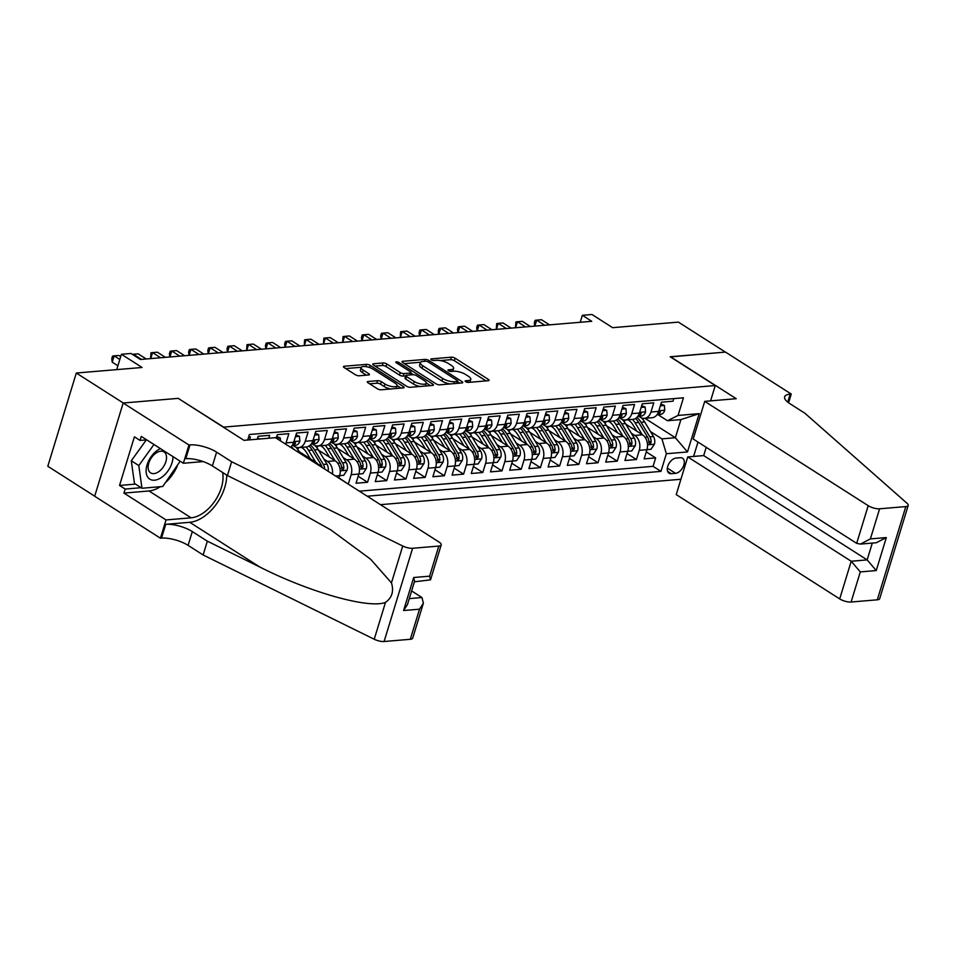 <?xml version="1.0" encoding="UTF-8"?>
<svg xmlns="http://www.w3.org/2000/svg" width="956" height="956" viewBox="0 0 956 956"><rect width="100%" height="100%" fill="white"/><g stroke="black" fill="none" stroke-linecap="round" stroke-linejoin="round"><path stroke-width="1.43" d="M465.644 381.695A1.924 0.645 17 0 0 468.249 382.412L488.277 380.715A2.748 0.92 17 0 0 489.054 380.345A2.748 0.92 17 0 0 488.325 379.389L455.128 358.201A2.748 0.92 17 0 0 451.387 357.185L431.359 358.87A1.924 0.645 17 0 0 430.821 359.133A1.924 0.645 17 0 0 431.335 359.815A1.924 0.645 17 0 0 433.94 360.52L436.534 360.304A8.783 2.928 17 0 1 448.472 363.555L451.232 365.323A8.783 2.928 17 0 1 453.598 368.407A8.783 2.928 17 0 1 451.113 369.602L448.519 369.817A1.924 0.645 17 0 0 447.97 370.08A1.924 0.645 17 0 0 448.484 370.761A1.924 0.645 17 0 0 451.101 371.466L453.694 371.251A8.783 2.928 17 0 1 465.62 374.501L468.392 376.27A8.783 2.928 17 0 1 470.758 379.353A8.783 2.928 17 0 1 468.261 380.548L465.668 380.763A1.924 0.645 17 0 0 465.118 381.026A1.924 0.645 17 0 0 465.644 381.695M368.108 381.48A2.748 0.92 17 0 0 367.319 381.862A2.748 0.92 17 0 0 368.06 382.818L377.381 388.769A2.748 0.92 17 0 0 381.109 389.785L403.348 387.897A2.748 0.92 17 0 0 404.125 387.527A2.748 0.92 17 0 0 403.396 386.559L370.199 365.383A2.748 0.92 17 0 0 366.459 364.367L344.22 366.244A2.748 0.92 17 0 0 343.443 366.614A2.748 0.92 17 0 0 344.172 367.582L355.429 374.764A2.748 0.92 17 0 0 359.157 375.78L368.681 374.967A2.748 0.92 17 0 0 369.458 374.597A2.748 0.92 17 0 0 368.717 373.641L363.137 370.08A7.337 2.45 17 0 1 361.165 367.498A7.337 2.45 17 0 1 365.849 366.614A7.337 2.45 17 0 1 373.222 369.219L395.079 383.165A7.337 2.45 17 0 1 397.063 385.746A7.337 2.45 17 0 1 392.366 386.63A7.337 2.45 17 0 1 384.993 384.025L381.348 381.695A2.748 0.92 17 0 0 377.62 380.679L368.108 381.48L367.761 382.603M178.437 398.509L223.596 427.117L715.267 385.543L670.168 356.767L725.389 352.095L678.413 322.112L612.629 327.681L591.967 314.488L582.359 315.301L591.752 321.3L140.412 359.468L131.02 353.469L121.412 354.282L116.728 369.614M178.497 398.341L123.276 403.002L76.301 373.031L142.086 367.474L121.412 354.282M436.008 383.81A2.748 0.92 17 0 0 439.736 384.826L461.987 382.938A2.748 0.92 17 0 0 462.764 382.567A2.748 0.92 17 0 0 462.023 381.611L428.826 360.424A2.748 0.92 17 0 0 425.097 359.408L402.846 361.284A2.748 0.92 17 0 0 402.07 361.655A2.748 0.92 17 0 0 402.811 362.623L436.008 383.81M432.662 385.423L410.423 387.3A2.748 0.92 17 0 1 406.694 386.284L373.497 365.096A2.748 0.92 17 0 1 372.756 364.14A2.748 0.92 17 0 1 373.533 363.77L383.057 362.957A2.748 0.92 17 0 1 386.786 363.973L400.253 372.565A2.748 0.92 17 0 0 403.982 373.581L410.291 373.055A2.748 0.92 17 0 0 411.068 372.673A2.748 0.92 17 0 0 410.339 371.717L396.322 362.766A1.924 0.645 17 0 1 395.796 362.097A1.924 0.645 17 0 1 397.027 361.87A1.924 0.645 17 0 1 398.951 362.551L432.71 384.085A2.748 0.92 17 0 1 433.45 385.053A2.748 0.92 17 0 1 432.662 385.423M94.692 496.188L47.8 466.265L76.301 373.031M347.96 483.915L338.962 477.892M343.18 457.542L346.729 459.812A11.185 8.102 85.2 0 1 351.163 474.69L358.847 474.033L356.038 483.234L367.558 482.266L358.165 476.267M362.384 455.916L365.933 458.187A11.185 8.102 85.2 0 1 370.366 473.065L378.05 472.419L375.242 481.609L386.762 480.641L377.369 474.642M381.587 454.303L385.137 456.562A11.185 8.102 85.2 0 1 389.582 471.439L397.254 470.794L394.446 479.984L405.965 479.016L396.573 473.017M400.791 452.678L404.352 454.937A11.185 8.102 85.2 0 1 408.786 469.814L416.469 469.169L413.649 478.359L425.181 477.391L415.788 471.392M419.995 451.053L423.556 453.311A11.185 8.102 85.2 0 1 427.989 468.189L435.673 467.544L432.865 476.733L444.385 475.765L434.992 469.766M439.21 449.428L442.759 451.698A11.185 8.102 85.2 0 1 447.193 466.564L454.877 465.919L452.069 475.12L463.588 474.14L454.196 468.141M458.414 447.802L461.963 450.073A11.185 8.102 85.2 0 1 466.397 464.939L474.08 464.293L471.272 473.495L482.792 472.515L473.399 466.528M477.618 446.177L481.167 448.448A11.185 8.102 85.2 0 1 485.612 463.325L493.284 462.668L490.476 471.87L501.996 470.89L492.603 464.903M496.821 444.552L500.382 446.822A11.185 8.102 85.2 0 1 504.816 461.7L512.5 461.043L509.679 470.244L521.211 469.265L511.819 463.278M516.025 442.927L519.586 445.197A11.185 8.102 85.2 0 1 524.019 460.075L531.703 459.418L528.895 468.619L540.415 467.639L531.022 461.652M535.24 441.302L538.79 443.572A11.185 8.102 85.2 0 1 543.223 458.45L550.907 457.793L548.099 466.994L559.619 466.026L550.226 460.027M554.444 439.676L557.993 441.947A11.185 8.102 85.2 0 1 562.427 456.825L570.111 456.179L567.302 465.369L578.822 464.401L569.429 458.402M573.648 438.051L577.197 440.322A11.185 8.102 85.2 0 1 581.642 455.199L589.314 454.554L586.506 463.744L598.026 462.776L588.633 456.777M592.851 436.438L596.413 438.696A11.185 8.102 85.2 0 1 600.846 453.574L608.53 452.929L605.71 462.118L617.241 461.151L607.849 455.152M612.067 434.813L615.616 437.071A11.185 8.102 85.2 0 1 620.05 451.949L627.733 451.304L624.925 460.493L636.445 459.525L639.253 450.324A11.185 8.102 -94.8 0 0 634.82 435.458L631.271 433.188M627.052 453.526L636.445 459.525M673.777 398.616L672.988 401.209L661.456 402.177L658.648 411.379A11.185 8.102 -94.8 0 1 652.076 417.724L644.392 418.37A11.185 8.102 -94.8 0 0 650.964 412.024L653.773 402.835L642.253 403.802L639.445 413.004A11.185 8.102 -94.8 0 1 632.872 419.349L625.188 419.995A11.185 8.102 85.2 0 1 621.161 418.931L619.524 417.892M625.188 419.995A11.185 8.102 85.2 0 0 631.761 413.649L634.569 404.46L623.049 405.428L620.241 414.629A11.185 8.102 -94.8 0 1 613.656 420.975L605.973 421.62A11.185 8.102 85.2 0 1 601.957 420.556L600.32 419.517M605.973 421.62A11.185 8.102 85.2 0 0 612.557 415.274L615.365 406.085L603.845 407.053L601.025 416.254A11.185 8.102 -94.8 0 1 594.453 422.6L586.769 423.245A11.185 8.102 85.2 0 1 582.754 422.182L581.117 421.142M586.769 423.245A11.185 8.102 85.2 0 0 593.341 416.9L596.162 407.698L584.63 408.678L581.822 417.88A11.185 8.102 -94.8 0 1 575.249 424.225L567.565 424.87A11.185 8.102 85.2 0 1 563.538 423.807L561.913 422.767M567.565 424.87A11.185 8.102 85.2 0 0 574.138 418.525L576.958 409.323L565.426 410.303L562.618 419.493A11.185 8.102 -94.8 0 1 556.045 425.838L548.362 426.495A11.185 8.102 85.2 0 1 544.334 425.432L542.697 424.392M548.362 426.495A11.185 8.102 85.2 0 0 554.934 420.15L557.742 410.949L546.223 411.928L543.414 421.118A11.185 8.102 -94.8 0 1 536.842 427.463L529.158 428.121A11.185 8.102 85.2 0 1 525.131 427.057L523.494 426.018M529.158 428.121A11.185 8.102 85.2 0 0 535.73 421.775L538.539 412.574L527.019 413.554L524.199 422.743A11.185 8.102 -94.8 0 1 517.626 429.089L509.942 429.746A11.185 8.102 85.2 0 1 505.927 428.682L504.29 427.631M509.942 429.746A11.185 8.102 85.2 0 0 516.527 423.4L519.335 414.199L507.815 415.179L504.995 424.368A11.185 8.102 -94.8 0 1 498.423 430.714L490.739 431.359A11.185 8.102 85.2 0 1 486.724 430.308L485.086 429.256M490.739 431.359A11.185 8.102 85.2 0 0 497.311 425.026L500.131 415.824L488.6 416.792L485.791 425.994A11.185 8.102 -94.8 0 1 479.219 432.339L471.535 432.984A11.185 8.102 85.2 0 1 467.508 431.933L465.883 430.881M471.535 432.984A11.185 8.102 85.2 0 0 478.108 426.639L480.916 417.449L469.396 418.417L466.588 427.619A11.185 8.102 -94.8 0 1 460.015 433.964L452.331 434.61A11.185 8.102 85.2 0 1 448.304 433.546L446.667 432.506M452.331 434.61A11.185 8.102 85.2 0 0 458.904 428.264L461.712 419.075L450.192 420.043L447.384 429.244A11.185 8.102 -94.8 0 1 440.812 435.589L433.128 436.235A11.185 8.102 85.2 0 1 429.101 435.171L427.463 434.132M433.128 436.235A11.185 8.102 85.2 0 0 439.7 429.889L442.509 420.7L430.989 421.668L428.169 430.869A11.185 8.102 -94.8 0 1 421.596 437.215L413.912 437.86A11.185 8.102 85.2 0 1 409.897 436.796L408.26 435.757M413.912 437.86A11.185 8.102 85.2 0 0 420.497 431.515L423.305 422.325L411.785 423.293L408.965 432.494A11.185 8.102 -94.8 0 1 402.392 438.84L394.709 439.485A11.185 8.102 85.2 0 1 390.693 438.422L389.056 437.382M394.709 439.485A11.185 8.102 85.2 0 0 401.281 433.14L404.101 423.938L392.569 424.918L389.761 434.12A11.185 8.102 -94.8 0 1 383.189 440.465L375.505 441.11A11.185 8.102 85.2 0 1 371.478 440.047L369.853 439.007M375.505 441.11A11.185 8.102 85.2 0 0 382.077 434.765L384.886 425.563L373.366 426.543L370.558 435.745A11.185 8.102 -94.8 0 1 363.985 442.078L356.301 442.736A11.185 8.102 85.2 0 1 352.274 441.672L350.637 440.632M356.301 442.736A11.185 8.102 85.2 0 0 362.874 436.39L365.682 427.189L354.162 428.169L351.354 437.358A11.185 8.102 -94.8 0 1 344.781 443.704L337.098 444.361A11.185 8.102 85.2 0 1 333.07 443.297L331.433 442.258M337.098 444.361A11.185 8.102 85.2 0 0 343.67 438.015L346.478 428.814L334.959 429.794L332.138 438.983A11.185 8.102 -94.8 0 1 325.566 445.329L317.882 445.986A11.185 8.102 85.2 0 1 313.867 444.922L312.23 443.871M317.882 445.986A11.185 8.102 85.2 0 0 324.466 439.64L327.275 430.439L315.755 431.419L312.935 440.608A11.185 8.102 -94.8 0 1 306.362 446.954L298.678 447.611A11.185 8.102 85.2 0 1 294.663 446.548L293.026 445.496M298.678 447.611A11.185 8.102 85.2 0 0 305.251 441.266L308.071 432.064L296.539 433.044L293.731 442.234A11.185 8.102 -94.8 0 1 290.481 447.241M285.593 444.122A11.185 8.102 85.2 0 0 286.047 442.879L288.855 433.689L277.336 434.657L276.26 438.171M268.767 438.23L269.652 435.315L258.132 436.283L257.236 439.21M318.874 465.357A11.185 8.102 -94.8 0 0 315.994 462.417L299.288 451.746M338.89 478.131L339.643 475.658A11.185 8.102 -94.8 0 0 335.209 460.792L318.503 450.121M332.449 474.021A11.185 8.102 85.2 0 0 327.526 461.437L323.965 459.167M358.847 474.033A11.185 8.102 -94.8 0 0 354.413 459.167L337.707 448.507M378.05 472.419A11.185 8.102 -94.8 0 0 373.617 457.542L356.911 446.882M397.851 465.942L404.675 465.357L401.293 470.436L397.266 470.77A11.185 8.102 -94.8 0 0 392.82 455.916L376.114 445.257M417.055 464.317L423.878 463.732L420.497 468.81L416.469 469.145A11.185 8.102 -94.8 0 0 412.024 454.291L395.318 443.632M436.259 462.692L443.082 462.118L439.712 467.185L435.673 467.532A11.185 8.102 -94.8 0 0 431.24 452.666L414.534 442.007M455.474 461.067L462.286 460.493L458.916 465.56L454.877 465.907A11.185 8.102 -94.8 0 0 450.443 451.041L433.737 440.381M474.08 464.293A11.185 8.102 -94.8 0 0 469.647 449.416L452.941 438.756M493.882 457.816L500.705 457.243L497.323 462.31L493.296 462.656A11.185 8.102 -94.8 0 0 488.851 447.79L472.145 437.131M513.085 456.191L519.909 455.618L516.527 460.684L512.5 461.031A11.185 8.102 -94.8 0 0 508.066 446.165L491.348 435.506M532.289 454.566L539.112 453.992L535.742 459.059L531.703 459.406A11.185 8.102 -94.8 0 0 527.27 444.552L510.564 433.881M551.504 452.941L558.316 452.367L554.946 457.446L550.907 457.781A11.185 8.102 -94.8 0 0 546.474 442.927L529.767 432.267M570.111 456.179A11.185 8.102 -94.8 0 0 565.677 441.302L548.971 430.642M589.314 454.554A11.185 8.102 -94.8 0 0 584.881 439.676L568.175 429.017M609.115 448.077L615.939 447.492L612.569 452.57L608.53 452.905A11.185 8.102 -94.8 0 0 604.096 438.051L587.378 427.392M628.319 446.452L635.143 445.878L631.773 450.945L627.733 451.28A11.185 8.102 -94.8 0 0 623.3 436.426L606.594 425.767M680.29 457.721L676.071 458.067A8.664 5.234 122.5 0 0 668.375 464.7A8.664 5.234 122.5 0 0 669.021 473.184A8.664 5.234 122.5 0 0 671.291 473.698L675.522 473.34A8.664 5.234 122.5 0 0 683.205 466.707A8.664 5.234 122.5 0 0 682.56 458.223A8.664 5.234 122.5 0 0 680.29 457.721M380.476 504.672L680.911 479.267M715.267 385.543L710.583 400.875M697.988 442.078L693.59 456.43M367.224 496.212L660.966 471.38L666.356 453.742L661.922 438.864L650.474 431.562M247.712 440.011L249.397 434.502L683.456 397.804L678.067 415.442L699.195 413.649L687.483 451.949L666.356 453.742M359.337 491.181L653.067 466.337L655.649 457.9L644.129 458.88L646.937 449.679A11.185 8.102 -94.8 0 0 642.504 434.801L625.798 424.141M638.728 416.266L640.365 417.306A11.185 8.102 -94.8 0 0 644.392 418.37M249.552 439.856L250.448 436.94L248.608 437.095M620.05 451.949L617.241 461.151M600.846 453.574L598.026 462.776M581.642 455.199L578.822 464.401M562.427 456.825L559.619 466.026M543.223 458.45L540.415 467.639M524.019 460.075L521.211 469.265M504.816 461.7L501.996 470.89M485.612 463.325L482.792 472.515M466.397 464.939L463.588 474.14M447.193 466.564L444.385 475.765M427.989 468.189L425.181 477.391M408.786 469.814L405.965 479.016M389.582 471.439L386.762 480.641M370.366 473.065L367.558 482.266M351.163 474.69L348.354 483.879M661.922 438.864L675.366 437.729L680.911 419.588L667.467 420.724L678.067 415.442M644.953 418.322L675.366 437.729L687.483 451.949M657.943 414.641L667.467 420.724M582.359 315.301L580.232 322.268M646.256 451.901L655.649 457.9M653.067 466.337L660.966 471.38M680.911 419.588L699.195 413.649M469.731 382.292A8.783 2.928 17 0 0 469.982 381.862L470.758 379.353M452.582 371.346A8.783 2.928 17 0 0 452.833 370.916L453.598 368.407M485.995 380.906L454.351 360.723A2.748 0.92 17 0 0 450.623 359.695L440.405 360.567M420.628 362.24L404.364 363.615M459.705 383.141L457.673 381.85M457.327 381.468A1.924 0.645 17 0 0 457.876 381.205A1.924 0.645 17 0 0 457.35 380.536L428.216 361.942A1.924 0.645 17 0 0 425.599 361.225L422.875 361.464A8.783 2.928 17 0 0 420.377 362.659A8.783 2.928 17 0 0 422.743 365.73L442.652 378.445A8.783 2.928 17 0 0 454.59 381.707L457.327 381.468L456.741 383.392M420.377 362.659L419.6 365.18A8.783 2.928 17 0 0 421.966 368.251L422.743 365.73M449.953 383.965A8.783 2.928 17 0 1 441.887 380.966L421.966 368.251M375.051 366.088L382.281 365.479L383.057 362.957M405.691 375.899L403.205 376.102A2.748 0.92 17 0 1 399.477 375.087L386.009 366.495A2.748 0.92 17 0 0 382.281 365.479M410.913 373.187L413.267 374.692M426.316 383.021L430.379 385.615M414.223 381.48A7.337 2.45 17 0 0 421.596 384.085A7.337 2.45 17 0 0 426.28 383.201A7.337 2.45 17 0 0 424.309 380.631L416.601 375.72A2.748 0.92 17 0 0 412.873 374.704L406.563 375.23A2.748 0.92 17 0 0 405.774 375.612A2.748 0.92 17 0 0 406.515 376.568L414.223 381.48L413.446 384.001A7.337 2.45 17 0 0 420.078 386.487M425.324 386.045A7.337 2.45 17 0 0 425.516 385.722L426.28 383.201M405.774 375.612L405.009 378.134A2.748 0.92 17 0 0 405.75 379.09L406.515 376.568M413.446 384.001L405.75 379.09M390.61 388.973A7.337 2.45 17 0 1 384.228 386.547L380.584 384.216A2.748 0.92 17 0 0 376.855 383.201L369.614 383.81M396.166 388.506A7.337 2.45 17 0 0 396.286 388.255L397.063 385.746M361.165 367.498L360.388 370.02A7.337 2.45 17 0 0 362.372 372.589L363.137 370.08M366.399 375.17L362.372 372.589M361.284 367.259L345.725 368.574M401.066 388.088L397.087 385.555M639.253 450.324L650.976 449.32L654.43 444.122A7.409 5.366 -94.8 0 0 653.474 436.534L644.679 421.978A21.379 15.487 -94.8 0 0 641.464 417.892M625.63 419.959A17.746 12.858 -94.8 0 0 624.077 421.572M642.241 434.633L635.071 422.791A21.379 15.487 -94.8 0 0 632.514 419.373M636.804 431.168L633.075 425.014A17.746 12.858 -94.8 0 0 628.032 419.756M635.561 418.441A21.379 15.487 85.2 0 1 638.716 422.48L647.523 437.035A7.409 5.366 85.2 0 1 648.825 442.58L649.865 444.122L651.132 442.389A7.409 5.366 -94.8 0 0 649.829 436.832L641.022 422.277A21.379 15.487 -94.8 0 0 636.911 417.378M660.345 405.822L664.384 405.475L664.755 410.351A7.409 5.366 85.2 0 1 660.441 414.438A7.409 5.366 85.2 0 1 660.226 414.45L657.011 414.713A7.409 5.366 -94.8 0 0 660.297 412.406L660.261 411.223M664.384 405.475L660.907 404.006M544.741 325.279L536.675 320.129L541.478 319.722L549.545 324.873M658.935 411.534L660.297 412.406C660.429 410.721 659.664 410.793 657.991 412.598M534.715 326.127L534.32 322.853L535.085 320.332L536.675 320.129L534.846 326.115M160.393 448.591A18.164 10.958 122.5 0 0 147.642 463.194A18.164 10.958 122.5 0 0 148.969 478.526A18.164 10.958 122.5 0 0 163.99 475.455A18.164 10.958 122.5 0 0 173 456.633M150.08 472.467A12.44 7.505 122.5 0 0 150.63 472.885A12.44 7.505 122.5 0 0 163.345 466.91A12.44 7.505 122.5 0 0 164.563 452.331A12.44 7.505 122.5 0 0 164.014 451.913A12.44 7.505 122.5 0 0 151.311 457.888A12.44 7.505 122.5 0 0 150.08 472.467M180.17 461.21L162.711 486.496L141.978 488.253L134.461 483.461L131.295 460.78L146.316 439.891M141.978 488.253L138.811 465.572L153.964 444.492M131.295 460.78L138.811 465.572M706.209 447.324L703.688 455.582L687.746 456.932L676.227 494.599L839.703 598.91L851.21 561.244L867.152 559.893L872.302 543.08M687.746 456.932L851.21 561.244L860.304 571.915L851.103 602.017L877.309 599.806L905.822 506.572A8.389 2.796 17 0 0 908.2 505.425A8.389 2.796 17 0 0 907.125 503.37L804.94 413.267L789.907 403.671A19.562 6.537 -163 0 1 784.637 396.812A19.562 6.537 -163 0 1 790.194 394.135L791.257 394.051L725.485 352.083L670.407 356.911M670.455 356.743L736.228 398.7L704.727 401.365L868.203 505.676A8.389 2.796 17 0 0 879.604 508.795L905.822 506.572M791.257 394.051L788.581 402.775M704.727 401.365L693.208 439.031L856.684 543.355L868.203 505.676M908.2 505.425L879.699 598.659A8.389 2.796 -163 0 1 877.309 599.806M851.103 602.017A8.389 2.796 -163 0 1 839.703 598.91M703.688 455.582L867.152 559.893L876.246 570.565L860.304 571.915M879.604 508.795L870.39 538.897L860.424 544.084L856.684 543.355M870.39 538.897L886.332 537.559L876.365 542.733L860.424 544.084M275.471 437.669L438.947 541.98A8.389 2.796 17 0 1 441.206 544.92A8.389 2.796 17 0 1 438.816 546.067L412.61 548.278L384.097 641.512A8.389 2.796 -163 0 1 374.226 639.241L203.126 554.97L188.093 545.374A19.562 6.537 17 0 0 161.504 538.12L160.441 538.204L94.68 496.248L123.181 403.014L178.21 398.365L243.971 440.334L275.471 437.669M203.126 554.97L207.344 541.168L259.805 567.016C309.744 592.385 369.1 609.08 385.495 602.376C392.032 597.739 394.015 591.238 391.458 582.885L370.57 559.188L330.955 530.006L279.881 501.374L227.42 475.538L212.387 465.942A19.562 6.537 17 0 0 185.787 458.689L190.005 444.887L188.953 444.982L123.181 403.014M227.42 475.538L231.639 461.736L216.606 452.152A19.562 6.537 17 0 0 190.005 444.887M259.805 567.016L189.73 522.299L165.723 524.33A19.562 6.537 17 0 1 192.311 531.584L207.344 541.168M410.315 639.289L419.529 609.187L423.389 603.2L412.705 638.142A8.389 2.796 -163 0 1 410.315 639.289L384.097 641.512M391.458 582.885L402.727 546.019L231.639 461.736M160.297 486.7A31.44 18.977 -57.5 0 1 149.005 490.966L123.945 493.081L125.176 489.054L141.118 487.703M146.71 439.856L140.042 440.417L134.402 436.82L119.536 485.457L125.176 489.054M140.042 440.417L141.273 436.39L183.361 463.254L188.953 444.982M160.441 538.204L166.033 519.945L191.092 517.817A31.44 18.977 122.5 0 0 214.634 501.374A31.44 18.977 122.5 0 0 222.593 472.455M123.945 493.081L166.033 519.945M411.606 590.928L421.955 597.536L423.389 603.2M189.73 522.299A36.412 21.964 122.5 0 0 226.715 475.084M203.114 461.581L183.361 463.254M402.727 546.019A8.389 2.796 17 0 0 412.61 548.278M177.123 466.456A31.44 18.977 -57.5 0 1 165.484 482.649M119.536 485.457L135.477 484.106M419.529 609.187L403.587 610.525L407.447 604.551L414.581 581.212L413.673 577.52L429.614 576.169L430.523 579.862L414.402 581.798M635.143 445.878L635.226 445.747A7.409 5.366 -94.8 0 0 634.27 438.147L625.463 423.604A21.379 15.487 -94.8 0 0 622.26 419.517M606.427 421.584A17.746 12.858 -94.8 0 0 604.873 423.185M623.037 436.259L615.867 424.404A21.379 15.487 -94.8 0 0 613.31 420.999M617.588 432.793L613.872 426.639A17.746 12.858 -94.8 0 0 608.817 421.381M616.357 420.066A21.379 15.487 85.2 0 1 619.512 424.106L628.319 438.661A7.409 5.366 85.2 0 1 629.622 444.205L630.649 445.747L631.928 444.014A7.409 5.366 -94.8 0 0 630.625 438.457L621.818 423.902A21.379 15.487 -94.8 0 0 617.707 419.003M615.939 447.492L616.023 447.372A7.409 5.366 -94.8 0 0 615.067 439.772L606.259 425.217A21.379 15.487 -94.8 0 0 603.045 421.13M587.211 423.209A17.746 12.858 -94.8 0 0 585.67 424.811M603.822 437.884L596.663 426.029A21.379 15.487 -94.8 0 0 594.106 422.624M598.384 434.406L594.668 428.264A17.746 12.858 -94.8 0 0 589.613 423.006M597.153 421.692A21.379 15.487 85.2 0 1 600.308 425.731L609.115 440.286A7.409 5.366 85.2 0 1 610.418 445.831L611.446 447.372L612.724 445.639A7.409 5.366 -94.8 0 0 611.422 440.083L602.615 425.528A21.379 15.487 -94.8 0 0 598.504 420.628M589.326 454.53L593.353 454.196L596.819 448.985A7.409 5.366 -94.8 0 0 595.863 441.397L587.056 426.842A21.379 15.487 -94.8 0 0 583.841 422.755M568.007 424.834A17.746 12.858 -94.8 0 0 566.466 426.436M584.618 439.509L577.448 427.655A21.379 15.487 -94.8 0 0 574.903 424.249M579.181 436.032L575.464 429.889A17.746 12.858 -94.8 0 0 570.409 424.631M577.95 423.317A21.379 15.487 85.2 0 1 581.105 427.344L589.912 441.899A7.409 5.366 85.2 0 1 591.214 447.456L592.242 448.985L593.509 447.265A7.409 5.366 -94.8 0 0 592.206 441.708L583.411 427.153A21.379 15.487 -94.8 0 0 579.3 422.253M570.123 456.155L574.15 455.821L577.615 450.611A7.409 5.366 -94.8 0 0 576.659 443.022L567.852 428.467A21.379 15.487 -94.8 0 0 564.638 424.38M548.804 426.46A17.746 12.858 -94.8 0 0 547.25 428.061M565.414 441.134L558.244 429.28A21.379 15.487 -94.8 0 0 555.699 425.874M559.977 437.657L556.249 431.515A17.746 12.858 -94.8 0 0 551.206 426.257M558.734 424.942A21.379 15.487 85.2 0 1 561.889 428.969L570.696 443.524A7.409 5.366 85.2 0 1 571.999 449.081L573.038 450.611L574.305 448.89A7.409 5.366 -94.8 0 0 573.003 443.333L564.195 428.778A21.379 15.487 -94.8 0 0 560.085 423.878M641.141 407.447L645.169 407.101L645.551 411.976A7.409 5.366 85.2 0 1 641.237 416.051A7.409 5.366 85.2 0 1 641.022 416.063L637.807 416.338A7.409 5.366 -94.8 0 0 641.094 414.032L641.058 412.849M645.169 407.101L641.691 405.631M525.537 326.892L517.459 321.754L522.263 321.347L530.341 326.498M639.731 413.159L641.094 414.032C641.225 412.347 640.46 412.418 638.787 414.223M515.499 327.741L515.881 321.957L517.459 321.754L515.631 327.741M621.938 409.072L625.965 408.726L626.347 413.601A7.409 5.366 85.2 0 1 622.033 417.676A7.409 5.366 85.2 0 1 621.818 417.688L618.604 417.963A7.409 5.366 -94.8 0 0 621.89 415.657L621.842 414.474M625.965 408.726L622.487 407.256M506.333 328.517L498.255 323.367L503.059 322.961L511.125 328.111M620.528 414.785L621.89 415.657C622.021 413.972 621.257 414.032 619.584 415.848M496.295 329.366L496.678 323.582L498.255 323.367L496.427 329.354M602.734 410.686L606.761 410.351L607.144 415.227A7.409 5.366 85.2 0 1 602.83 419.302A7.409 5.366 85.2 0 1 602.615 419.314L599.388 419.588A7.409 5.366 -94.8 0 0 602.686 417.282L602.639 416.099M606.761 410.351L603.284 408.881M487.118 330.143L479.052 324.992L483.856 324.586L491.922 329.736M601.324 416.41L602.686 417.282C602.818 415.597 602.053 415.657 600.38 417.473M477.092 330.991L476.697 327.729L477.474 325.207L479.052 324.992L477.223 330.979M583.519 412.311L587.558 411.976L587.928 416.852A7.409 5.366 85.2 0 1 583.614 420.927A7.409 5.366 85.2 0 1 583.411 420.939L580.184 421.214A7.409 5.366 -94.8 0 0 583.471 418.895L583.435 417.724M587.558 411.976L584.08 410.506M467.914 331.768L459.848 326.617L464.652 326.211L472.718 331.362M582.12 418.035L583.471 418.895C583.614 417.222 582.837 417.282 581.176 419.098M457.888 332.616L457.494 329.354L458.271 326.833L459.848 326.617L458.02 332.604M558.316 452.367L558.4 452.236A7.409 5.366 -94.8 0 0 557.444 444.648L548.636 430.092A21.379 15.487 -94.8 0 0 545.434 426.006M529.6 428.085A17.746 12.858 -94.8 0 0 528.047 429.686M546.211 442.759L539.041 430.905A21.379 15.487 -94.8 0 0 536.483 427.499M540.773 439.282L537.045 433.128A17.746 12.858 -94.8 0 0 532.002 427.882M539.531 426.567A21.379 15.487 85.2 0 1 542.685 430.594L551.493 445.149A7.409 5.366 85.2 0 1 552.795 450.706L553.835 452.236L555.101 450.515A7.409 5.366 -94.8 0 0 553.799 444.958L544.992 430.403A21.379 15.487 -94.8 0 0 540.881 425.504M564.315 413.936L568.354 413.601L568.724 418.477A7.409 5.366 85.2 0 1 564.41 422.552A7.409 5.366 85.2 0 1 564.195 422.564L560.981 422.839A7.409 5.366 -94.8 0 0 564.267 420.52L564.231 419.337M568.354 413.601L564.865 412.132M448.711 333.393L440.644 328.243L445.436 327.836L453.514 332.987M562.905 419.66L564.267 420.52C564.399 418.848 563.634 418.907 561.961 420.724M438.685 334.242L438.29 330.979L439.055 328.458L440.644 328.243L438.816 334.23M539.112 453.992L539.196 453.861A7.409 5.366 -94.8 0 0 538.24 446.273L529.433 431.718A21.379 15.487 -94.8 0 0 526.23 427.631M510.396 429.698A17.746 12.858 -94.8 0 0 508.843 431.311M527.007 444.373L519.837 432.53A21.379 15.487 -94.8 0 0 517.28 429.125M521.558 440.907L517.841 434.753A17.746 12.858 -94.8 0 0 512.786 429.495M520.327 428.192A21.379 15.487 85.2 0 1 523.482 432.22L532.289 446.775A7.409 5.366 85.2 0 1 533.591 452.331L534.619 453.861L535.898 452.128A7.409 5.366 -94.8 0 0 534.595 446.583L525.788 432.028A21.379 15.487 -94.8 0 0 521.677 427.129M545.111 415.561L549.138 415.227L549.521 420.102A7.409 5.366 85.2 0 1 545.207 424.177A7.409 5.366 85.2 0 1 544.992 424.189L541.777 424.464A7.409 5.366 -94.8 0 0 545.063 422.146L545.028 420.963M549.138 415.227L545.661 413.757M429.507 335.018L421.429 329.868L426.233 329.462L434.311 334.612M543.701 421.285L545.063 422.146C545.195 420.473 544.43 420.532 542.757 422.349M419.469 335.867L419.087 332.592L419.851 330.083L421.429 329.868L419.6 335.855M519.909 455.618L519.992 455.486A7.409 5.366 -94.8 0 0 519.036 447.898L510.229 433.343A21.379 15.487 -94.8 0 0 507.015 429.256M491.181 431.323A17.746 12.858 -94.8 0 0 489.639 432.937M507.791 445.998L500.621 434.155A21.379 15.487 -94.8 0 0 498.076 430.75M502.354 442.532L498.638 436.378A17.746 12.858 -94.8 0 0 493.583 431.12M501.123 429.818A21.379 15.487 85.2 0 1 504.278 433.845L513.085 448.4A7.409 5.366 85.2 0 1 514.388 453.957L515.415 455.486L516.694 453.753A7.409 5.366 -94.8 0 0 515.392 448.209L506.584 433.654A21.379 15.487 -94.8 0 0 502.474 428.742M525.908 417.186L529.935 416.852L530.317 421.727A7.409 5.366 85.2 0 1 526.003 425.802A7.409 5.366 85.2 0 1 525.788 425.814L522.574 426.089A7.409 5.366 -94.8 0 0 525.86 423.771L525.812 422.588M529.935 416.852L526.457 415.37M410.303 336.643L402.225 331.493L407.029 331.087L415.095 336.237M524.497 422.911L525.86 423.771C525.991 422.098 525.226 422.158 523.553 423.962M400.265 337.492L400.648 331.696L402.225 331.493L400.397 337.48M500.705 457.243L500.789 457.111A7.409 5.366 -94.8 0 0 499.833 449.523L491.026 434.968A21.379 15.487 -94.8 0 0 487.811 430.881M471.977 432.949A17.746 12.858 -94.8 0 0 470.436 434.562M488.588 447.623L481.418 435.781A21.379 15.487 -94.8 0 0 478.872 432.375M483.15 444.158L479.434 438.003A17.746 12.858 -94.8 0 0 474.379 432.745M481.92 431.443A21.379 15.487 85.2 0 1 485.074 435.47L493.882 450.025A7.409 5.366 85.2 0 1 495.184 455.582L496.212 457.111L497.479 455.379A7.409 5.366 -94.8 0 0 496.176 449.834L487.381 435.279A21.379 15.487 -94.8 0 0 483.27 430.367M506.704 418.812L510.731 418.465L511.113 423.341A7.409 5.366 85.2 0 1 506.8 427.428A7.409 5.366 85.2 0 1 506.584 427.44L503.358 427.714A7.409 5.366 -94.8 0 0 506.656 425.396L506.608 424.213M510.731 418.465L507.254 416.995M391.088 338.269L383.021 333.118L387.825 332.712L395.892 337.862M505.294 424.536L506.656 425.396C506.788 423.711 506.023 423.783 504.35 425.587M381.062 339.117L380.667 335.843L381.444 333.321L383.021 333.118L381.193 339.105M474.092 464.281L478.12 463.935L481.585 458.737A7.409 5.366 -94.8 0 0 480.629 451.148L471.822 436.593A21.379 15.487 -94.8 0 0 468.607 432.506M452.774 434.574A17.746 12.858 -94.8 0 0 451.22 436.187M469.384 449.248L462.214 437.406A21.379 15.487 -94.8 0 0 459.669 433.988M463.947 445.783L460.218 439.629A17.746 12.858 -94.8 0 0 455.175 434.371M462.704 433.068A21.379 15.487 85.2 0 1 465.859 437.095L474.666 451.65A7.409 5.366 85.2 0 1 475.969 457.195L477.008 458.737L478.275 457.004A7.409 5.366 -94.8 0 0 476.972 451.459L468.165 436.904A21.379 15.487 -94.8 0 0 464.054 431.993M487.488 420.437L491.527 420.09L491.898 424.966A7.409 5.366 85.2 0 1 487.584 429.053A7.409 5.366 85.2 0 1 487.381 429.065L484.154 429.328A7.409 5.366 -94.8 0 0 487.44 427.021L487.405 425.838M491.527 420.09L488.05 418.62M371.884 339.894L363.818 334.743L368.622 334.337L376.688 339.488M486.09 426.149L487.44 427.021C487.584 425.336 486.807 425.408 485.146 427.213M361.858 340.742L361.464 337.468L362.24 334.947L363.818 334.743L361.989 340.73M462.286 460.493L462.369 460.362A7.409 5.366 -94.8 0 0 461.413 452.774L452.606 438.218A21.379 15.487 -94.8 0 0 449.404 434.132M433.57 436.199A17.746 12.858 -94.8 0 0 432.016 437.812M450.18 450.874L443.01 439.031A21.379 15.487 -94.8 0 0 440.453 435.613M444.743 447.408L441.015 441.254A17.746 12.858 -94.8 0 0 435.972 435.996M443.5 434.681A21.379 15.487 85.2 0 1 446.655 438.72L455.462 453.275A7.409 5.366 85.2 0 1 456.765 458.82L457.805 460.362L459.071 458.629A7.409 5.366 -94.8 0 0 457.769 453.072L448.962 438.517A21.379 15.487 -94.8 0 0 444.851 433.618M468.285 422.062L472.324 421.716L472.694 426.591A7.409 5.366 85.2 0 1 468.38 430.678A7.409 5.366 85.2 0 1 468.165 430.69L464.951 430.953A7.409 5.366 -94.8 0 0 468.237 428.647L468.201 427.463M472.324 421.716L468.834 420.246M352.68 341.519L344.614 336.369L349.406 335.962L357.484 341.113M466.875 427.774L468.237 428.647C468.368 426.962 467.604 427.033 465.93 428.838M342.642 342.368L343.025 336.572L344.614 336.369L342.774 342.356M443.082 462.118L443.166 461.987A7.409 5.366 -94.8 0 0 442.21 454.399L433.403 439.844A21.379 15.487 -94.8 0 0 430.2 435.757M414.366 437.824A17.746 12.858 -94.8 0 0 412.813 439.425M430.977 452.499L423.807 440.656A21.379 15.487 -94.8 0 0 421.249 437.239M425.528 449.033L421.811 442.879A17.746 12.858 -94.8 0 0 416.756 437.621M424.297 436.306A21.379 15.487 85.2 0 1 427.452 440.346L436.259 454.901A7.409 5.366 85.2 0 1 437.561 460.445L438.589 461.987L439.868 460.254A7.409 5.366 -94.8 0 0 438.565 454.698L429.758 440.142A21.379 15.487 -94.8 0 0 425.647 435.243M449.081 423.687L453.108 423.341L453.491 428.216A7.409 5.366 85.2 0 1 449.177 432.291A7.409 5.366 85.2 0 1 448.962 432.303L445.747 432.578A7.409 5.366 -94.8 0 0 449.033 430.272L448.997 429.089M453.108 423.341L449.631 421.871M333.477 343.144L325.399 337.994L330.202 337.588L338.281 342.738M447.671 429.399L449.033 430.272C449.165 428.587 448.4 428.658 446.727 430.463M323.439 343.993L323.821 338.197L325.399 337.994L323.57 343.981M423.878 463.732L423.962 463.612A7.409 5.366 -94.8 0 0 423.006 456.012L414.199 441.457A21.379 15.487 -94.8 0 0 410.984 437.382M395.151 439.449A17.746 12.858 -94.8 0 0 393.609 441.051M411.761 454.124L404.591 442.27A21.379 15.487 -94.8 0 0 402.046 438.864M406.324 450.646L402.607 444.504A17.746 12.858 -94.8 0 0 397.553 439.246M405.093 437.932A21.379 15.487 85.2 0 1 408.248 441.971L417.055 456.526A7.409 5.366 85.2 0 1 418.358 462.071L419.385 463.612L420.664 461.879A7.409 5.366 -94.8 0 0 419.361 456.323L410.554 441.768A21.379 15.487 -94.8 0 0 406.443 436.868M429.877 425.312L433.905 424.966L434.287 429.841A7.409 5.366 85.2 0 1 429.973 433.916A7.409 5.366 85.2 0 1 429.758 433.928L426.543 434.203A7.409 5.366 -94.8 0 0 429.83 431.897L429.782 430.714M433.905 424.966L430.427 423.496M314.273 344.757L306.195 339.619L310.999 339.213L319.065 344.351M428.467 431.025L429.83 431.897C429.961 430.212 429.196 430.284 427.523 432.088M304.235 345.606L304.617 339.822L306.195 339.619L304.367 345.594M404.675 465.357L404.758 465.225A7.409 5.366 -94.8 0 0 403.802 457.637L394.995 443.082A21.379 15.487 -94.8 0 0 391.781 438.995M375.947 441.075A17.746 12.858 -94.8 0 0 374.405 442.676M392.558 455.749L385.388 443.895A21.379 15.487 -94.8 0 0 382.842 440.489M387.12 452.272L383.404 446.129A17.746 12.858 -94.8 0 0 378.349 440.871M385.889 439.557A21.379 15.487 85.2 0 1 389.044 443.584L397.851 458.139A7.409 5.366 85.2 0 1 399.154 463.696L400.182 465.225L401.448 463.505A7.409 5.366 -94.8 0 0 400.146 457.948L391.339 443.393A21.379 15.487 -94.8 0 0 387.24 438.493M410.662 426.926L414.701 426.591L415.083 431.467A7.409 5.366 85.2 0 1 410.757 435.542A7.409 5.366 85.2 0 1 410.554 435.554L407.328 435.828A7.409 5.366 -94.8 0 0 410.626 433.522L410.578 432.339M414.701 426.591L411.223 425.121M295.057 346.383L286.991 341.232L291.795 340.826L299.861 345.976M409.264 432.65L410.626 433.522C410.757 431.837 409.981 431.897 408.32 433.713M285.031 347.231L284.637 343.969L285.414 341.447L286.991 341.232L285.163 347.219M378.062 472.395L382.089 472.061L385.555 466.851A7.409 5.366 -94.8 0 0 384.599 459.262L375.792 444.707A21.379 15.487 -94.8 0 0 372.577 440.62M356.743 442.7A17.746 12.858 -94.8 0 0 355.19 444.301M373.354 457.374L366.184 445.52A21.379 15.487 -94.8 0 0 363.639 442.114M367.917 453.897L364.188 447.755A17.746 12.858 -94.8 0 0 359.145 442.497M366.674 441.182A21.379 15.487 85.2 0 1 369.829 445.209L378.636 459.764A7.409 5.366 85.2 0 1 379.938 465.321L380.978 466.851L382.245 465.13A7.409 5.366 -94.8 0 0 380.942 459.573L372.135 445.018A21.379 15.487 -94.8 0 0 368.024 440.119M391.458 428.551L395.497 428.216L395.868 433.092A7.409 5.366 85.2 0 1 391.554 437.167A7.409 5.366 85.2 0 1 391.351 437.179L388.124 437.454A7.409 5.366 -94.8 0 0 391.41 435.147L391.374 433.964M395.497 428.216L392.02 426.746M275.854 348.008L267.788 342.857L272.591 342.451L280.658 347.602M390.06 434.275L391.41 435.147C391.554 433.462 390.777 433.522 389.104 435.339M265.828 348.856L265.433 345.594L266.21 343.073L267.788 342.857L265.959 348.844M358.847 474.021L362.886 473.686L366.339 468.476A7.409 5.366 -94.8 0 0 365.383 460.888L356.576 446.333A21.379 15.487 -94.8 0 0 353.373 442.246M337.54 444.325A17.746 12.858 -94.8 0 0 335.986 445.926M354.15 459L346.98 447.145A21.379 15.487 -94.8 0 0 344.423 443.739M348.713 455.522L344.985 449.368A17.746 12.858 -94.8 0 0 339.942 444.122M347.47 442.807A21.379 15.487 85.2 0 1 350.625 446.834L359.432 461.39A7.409 5.366 85.2 0 1 360.735 466.946L361.762 468.476L363.041 466.755A7.409 5.366 -94.8 0 0 361.738 461.198L352.931 446.643A21.379 15.487 -94.8 0 0 348.82 441.744M372.254 430.176L376.294 429.841L376.664 434.717A7.409 5.366 85.2 0 1 372.35 438.792A7.409 5.366 85.2 0 1 372.135 438.804L368.92 439.079A7.409 5.366 -94.8 0 0 372.207 436.761L372.171 435.578M376.294 429.841L372.804 428.372M256.65 349.633L248.584 344.483L253.376 344.076L261.454 349.227M370.844 435.9L372.207 436.761C372.338 435.088 371.573 435.147 369.9 436.964M246.612 350.482L246.995 344.698L248.584 344.483L246.744 350.47M335.556 476.004L343.682 475.311L347.136 470.101A7.409 5.366 -94.8 0 0 346.18 462.513L337.372 447.958A21.379 15.487 -94.8 0 0 334.158 443.871M318.336 445.938A17.746 12.858 -94.8 0 0 316.783 447.551M334.935 460.613L327.777 448.77A21.379 15.487 -94.8 0 0 325.219 445.365M329.497 457.147L325.781 450.993A17.746 12.858 -94.8 0 0 320.726 445.747M328.267 444.432A21.379 15.487 85.2 0 1 331.421 448.46L340.228 463.015A7.409 5.366 85.2 0 1 341.531 468.571L342.559 470.101L343.837 468.368A7.409 5.366 -94.8 0 0 342.535 462.824L333.728 448.268A21.379 15.487 -94.8 0 0 329.617 443.369M353.051 431.801L357.078 431.467L357.46 436.342A7.409 5.366 85.2 0 1 353.146 440.417A7.409 5.366 85.2 0 1 352.931 440.429L349.717 440.704A7.409 5.366 -94.8 0 0 353.003 438.386L352.955 437.203M357.078 431.467L353.601 429.997M237.446 351.258L229.368 346.108L234.172 345.702L242.25 350.852M351.641 437.525L353.003 438.386C353.134 436.713 352.37 436.773 350.697 438.589M227.409 352.107L227.026 348.832L227.791 346.323L229.368 346.108L227.54 352.095M328.063 471.224A7.409 5.366 -94.8 0 0 326.976 464.138L318.169 449.583A21.379 15.487 -94.8 0 0 314.954 445.496M299.12 447.563A17.746 12.858 -94.8 0 0 297.579 449.177M315.731 462.238L308.561 450.395A21.379 15.487 -94.8 0 0 306.016 446.99M310.294 458.772L306.577 452.618A17.746 12.858 -94.8 0 0 301.522 447.36M324.646 469.038A7.409 5.366 -94.8 0 0 323.331 464.449L314.524 449.894A21.379 15.487 -94.8 0 0 310.413 444.994M309.063 446.058A21.379 15.487 85.2 0 1 312.218 450.085L321.025 464.64A7.409 5.366 85.2 0 1 322.112 467.424M333.847 433.427L337.874 433.092L338.257 437.968A7.409 5.366 85.2 0 1 333.943 442.042A7.409 5.366 85.2 0 1 333.728 442.054L330.513 442.329A7.409 5.366 -94.8 0 0 333.799 440.011L333.752 438.828M337.874 433.092L334.397 431.61M218.243 352.884L210.165 347.733L214.969 347.327L223.035 352.477M332.437 439.151L333.799 440.011C333.931 438.338 333.166 438.398 331.493 440.214M208.205 353.732L207.822 350.458L208.587 347.948L210.165 347.733L208.336 353.72M300.387 453.562L298.965 451.208A21.379 15.487 -94.8 0 0 295.751 447.121M293.862 449.404A21.379 15.487 -94.8 0 0 291.198 446.607M314.632 435.052L318.671 434.705L319.053 439.593A7.409 5.366 85.2 0 1 314.727 443.668A7.409 5.366 85.2 0 1 314.524 443.68L311.298 443.954A7.409 5.366 -94.8 0 0 314.596 441.636L314.548 440.453M318.671 434.705L315.193 433.235M199.027 354.509L190.961 349.358L195.765 348.952L203.831 354.102M313.233 440.776L314.596 441.636C314.727 439.963 313.95 440.023 312.289 441.827M189.001 355.357L188.607 352.083L189.384 349.561L190.961 349.358L189.133 355.345M295.428 436.677L299.467 436.33L299.837 441.206A7.409 5.366 85.2 0 1 295.524 445.293A7.409 5.366 85.2 0 1 295.32 445.305L292.094 445.568A7.409 5.366 -94.8 0 0 295.38 443.261L295.344 442.078M299.467 436.33L295.99 434.861M179.824 356.134L171.757 350.983L176.561 350.577L184.627 355.728M294.03 442.389L295.38 443.261C295.524 441.576 294.747 441.648 293.074 443.453M169.798 356.982L169.403 353.708L170.18 351.187L171.757 350.983L169.929 356.97M280.478 440.859L280.251 437.956L276.439 438.278M280.251 437.956L276.774 436.486M160.62 357.759L152.554 352.609L157.346 352.202L165.424 357.353M150.582 358.608L150.964 352.812L152.554 352.609L150.713 358.596M260.08 438.971L257.57 438.111M141.416 359.384L133.338 354.234L138.142 353.828L146.22 358.978M132.406 354.353L133.338 354.234L133.159 354.831M119.823 359.48L114.134 355.859L118.938 355.453L120.707 356.576M117.899 365.778L112.211 362.157L114.134 355.859L112.557 356.062L111.78 358.584L112.211 362.157M314.452 462.537L315.994 462.417M327.526 461.437L335.209 460.792M346.729 459.812L354.413 459.167M365.933 458.187L373.617 457.542M385.137 456.562L392.82 455.916M404.352 454.937L412.024 454.291M423.556 453.311L431.24 452.666M442.759 451.698L450.443 451.041M461.963 450.073L469.647 449.416M481.167 448.448L488.851 447.79M500.382 446.822L508.066 446.165M519.586 445.197L527.27 444.552M538.79 443.572L546.474 442.927M557.993 441.947L565.677 441.302M577.197 440.322L584.881 439.676M596.413 438.696L604.096 438.051M615.616 437.071L623.3 436.426M634.82 435.458L642.504 434.801M650.964 412.024L658.648 411.379M286.047 442.879L293.731 442.234M305.251 441.266L312.935 440.608M324.466 439.64L332.138 438.983M343.67 438.015L351.354 437.358M362.874 436.39L370.558 435.745M382.077 434.765L389.761 434.12M401.281 433.14L408.965 432.494M420.497 431.515L428.169 430.869M439.7 429.889L447.384 429.244M458.904 428.264L466.588 427.619M478.108 426.639L485.791 425.994M497.311 425.026L504.995 424.368M516.527 423.4L524.199 422.743M535.73 421.775L543.414 421.118M554.934 420.15L562.618 419.493M574.138 418.525L581.822 417.88M593.341 416.9L601.025 416.254M612.557 415.274L620.241 414.629M631.761 413.649L639.445 413.004M667.348 468.117L675.522 473.34M667.599 471.344L671.291 473.698M467.699 382.4L468.261 380.548M448.28 370.605L448.519 369.817M450.539 371.454L451.113 369.602M431.12 359.659L431.359 358.87M450.623 359.695L451.387 357.185M454.351 360.723L455.128 358.201M487.907 380.751L488.325 379.389M465.429 381.552L465.668 380.763M402.5 362.408L402.846 361.284M424.512 361.32L425.097 359.408M428.336 362.013L428.826 360.424M461.605 382.974L462.023 381.611M441.887 380.966L442.652 378.445M454.004 383.619L454.59 381.707M373.187 364.881L373.533 363.77M386.009 366.495L386.786 363.973M399.477 375.087L400.253 372.565M403.205 376.102L403.982 373.581M409.706 374.967L410.291 373.055M398.473 364.14L398.951 362.551M432.291 385.459L432.71 384.085M376.855 383.201L377.62 380.679M380.584 384.216L381.348 381.695M384.228 386.547L384.993 384.025M368.299 375.003L368.717 373.641M343.873 367.367L344.22 366.244M365.778 366.602L366.459 364.367M369.542 367.51L370.199 365.383M402.978 387.933L403.396 386.559M647.535 444.827L654.346 444.253M641.022 422.277L644.679 421.978M635.071 422.791L638.716 422.48M649.829 436.832L653.474 436.534M645.025 437.239L647.523 437.035M648.789 440.895L651.132 442.389M664.755 410.232L658.839 410.733M886.332 537.559L876.246 570.565M787.756 402.141L790.194 394.135M212.387 465.942L216.606 452.152M192.311 531.584L188.093 545.374M403.587 610.525L413.673 577.52M429.614 576.169L438.816 546.067M374.226 639.241L385.495 602.376M165.723 524.33L161.504 538.12M149.005 490.966L191.092 517.817M409.264 598.611L421.955 597.536M621.818 423.902L625.463 423.604M615.867 424.404L619.512 424.106M630.625 438.457L634.27 438.147M625.822 438.864L628.319 438.661M629.586 442.52L631.928 444.014M602.615 425.528L606.259 425.217M596.663 426.029L600.308 425.731M611.422 440.083L615.067 439.772M606.618 440.489L609.115 440.286M610.382 444.146L612.724 445.639M589.912 449.702L596.735 449.117M583.411 427.153L587.056 426.842M577.448 427.655L581.105 427.344M592.206 441.708L595.863 441.397M587.414 442.114L589.912 441.899M591.167 445.771L593.509 447.265M570.708 451.316L577.52 450.742M564.195 428.778L567.852 428.467M558.244 429.28L561.889 428.969M573.003 443.333L576.659 443.022M568.211 443.739L570.696 443.524M571.963 447.384L574.305 448.89M645.539 411.857L639.636 412.359M626.335 413.482L620.432 413.984M607.132 415.107L601.228 415.609M587.928 416.732L582.025 417.234M544.992 430.403L548.636 430.092M539.041 430.905L542.685 430.594M553.799 444.958L557.444 444.648M548.995 445.365L551.493 445.149M552.759 449.009L555.101 450.515M568.724 418.358L562.809 418.848M525.788 432.028L529.433 431.718M519.837 432.53L523.482 432.22M534.595 446.583L538.24 446.273M529.791 446.99L532.289 446.775M533.556 450.635L535.898 452.128M549.509 419.983L543.606 420.473M506.584 433.654L510.229 433.343M500.621 434.155L504.278 433.845M515.392 448.209L519.036 447.898M510.588 448.615L513.085 448.4M514.34 452.26L516.694 453.753M530.305 421.596L524.402 422.098M487.381 435.279L491.026 434.968M481.418 435.781L485.074 435.47M496.176 449.834L499.833 449.523M491.384 450.24L493.882 450.025M495.136 453.885L497.479 455.379M511.101 423.221L505.198 423.723M474.678 459.442L481.489 458.868M468.165 436.904L471.822 436.593M462.214 437.406L465.859 437.095M476.972 451.459L480.629 451.148M472.18 451.865L474.666 451.65M475.933 455.51L478.275 457.004M491.898 424.846L485.995 425.348M448.962 438.517L452.606 438.218M443.01 439.031L446.655 438.72M457.769 453.072L461.413 452.774M452.965 453.479L455.462 453.275M456.729 457.135L459.071 458.629M472.694 426.472L466.779 426.974M429.758 440.142L433.403 439.844M423.807 440.656L427.452 440.346M438.565 454.698L442.21 454.399M433.761 455.104L436.259 454.901M437.525 458.76L439.868 460.254M453.479 428.097L447.575 428.599M410.554 441.768L414.199 441.457M404.591 442.27L408.248 441.971M419.361 456.323L423.006 456.012M414.557 456.729L417.055 456.526M418.31 460.386L420.664 461.879M434.275 429.722L428.372 430.224M391.339 443.393L394.995 443.082M385.388 443.895L389.044 443.584M400.146 457.948L403.802 457.637M395.354 458.354L397.851 458.139M399.106 462.011L401.448 463.505M415.071 431.347L409.168 431.849M378.648 467.568L385.459 466.982M372.135 445.018L375.792 444.707M366.184 445.52L369.829 445.209M380.942 459.573L384.599 459.262M376.15 459.979L378.636 459.764M379.902 463.624L382.245 465.13M395.868 432.972L389.964 433.474M359.444 469.181L366.256 468.607M352.931 446.643L356.576 446.333M346.98 447.145L350.625 446.834M361.738 461.198L365.383 460.888M356.935 461.605L359.432 461.39M360.699 465.249L363.041 466.755M376.664 434.598L370.749 435.088M340.228 470.806L347.052 470.233M333.728 448.268L337.372 447.958M327.777 448.77L331.421 448.46M342.535 462.824L346.18 462.513M337.731 463.23L340.228 463.015M341.495 466.875L343.837 468.368M357.448 436.223L351.545 436.713M314.524 449.894L318.169 449.583M308.561 450.395L312.218 450.085M323.331 464.449L326.976 464.138M318.527 464.855L321.025 464.64M338.245 437.836L332.341 438.338M296.958 451.375L298.965 451.208M319.041 439.461L313.138 439.963M299.837 441.086L293.934 441.588M457.219 383.344L457.876 381.205M410.387 374.907L411.068 372.673M657.011 414.725L660.441 414.438M430.523 579.862L441.206 544.92M637.795 416.35L641.237 416.051M618.592 417.975L622.033 417.676M599.388 419.6L602.83 419.302M580.184 421.214L583.614 420.927M560.981 422.839L564.41 422.552M541.765 424.464L545.207 424.177M522.562 426.089L526.003 425.802M503.358 427.714L506.8 427.428M484.154 429.34L487.584 429.053M464.951 430.965L468.38 430.678M445.735 432.59L449.177 432.291M426.531 434.215L429.973 433.916M407.328 435.84L410.757 435.542M388.124 437.454L391.554 437.167M368.92 439.079L372.35 438.792M349.705 440.704L353.146 440.417M330.501 442.329L333.943 442.042M311.298 443.954L314.727 443.668M292.094 445.58L295.524 445.293"/></g></svg>
